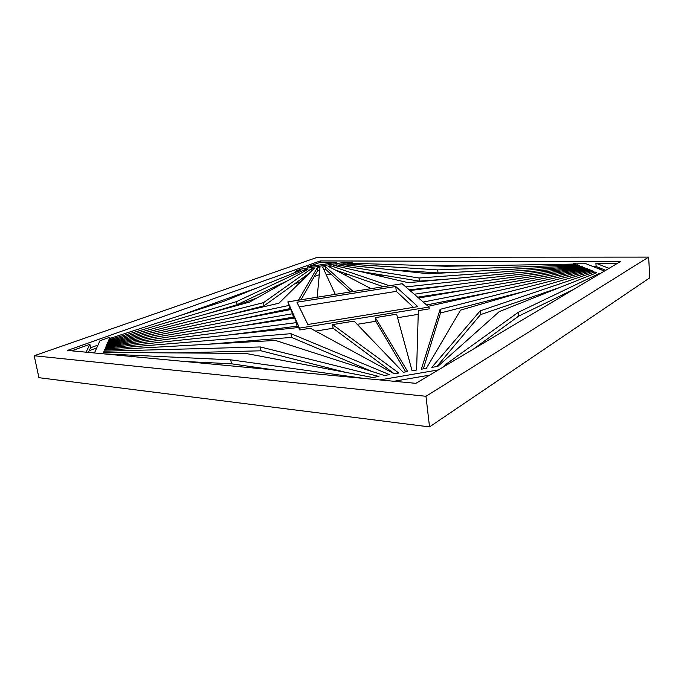 <?xml version="1.0" encoding="UTF-8"?>
<svg xmlns="http://www.w3.org/2000/svg" width="684" height="684" viewBox="0 0 684 684"><rect width="100%" height="100%" fill="white"/><g stroke="black" fill="none" stroke-linecap="round" stroke-linejoin="round"><path stroke-width="1.03" d="M317.427 257.278L648.637 257.099L649.8 277.798L429.535 426.901L425.978 396.284L34.2 355.757L317.427 257.278M383.467 275.233L375.781 275.13M349.079 274.771L344.334 274.712M331.381 274.532L326.097 274.464M415.872 383.339L620.26 261.656L320.274 260.929L67.442 350.422L415.872 383.339M648.637 257.099L425.978 396.284M34.2 355.757L38.937 377.688L429.535 426.901M617.472 263.314L595.901 263.237L596.132 266.512L592.917 266.495M235.134 306.064L256.876 297.976M294.257 284.065L300.857 281.611M314.178 276.652L319.283 274.754M89.194 350.653L96.718 347.934M598.851 268.863L602.125 268.889M596.132 266.512L605.716 270.308M609.051 268.325L595.901 263.237M88.364 352.397L90.57 347.763L89.886 344.326L86.064 352.174M184.244 361.451L231.44 363.803L274.301 369.958M393.967 381.27L429.655 375.131M599.697 273.899L598.962 273.591L518.241 312.314L444.66 365.205L446.994 364.811M438.444 369.899L379.877 379.936M89.886 344.326L71.64 350.815M320.463 262.263L307.68 266.82L336.759 262.323L320.463 262.263L320.274 260.929M352.636 263.28L352.517 262.382L344.582 262.348L301.499 269.017L295.214 271.249L295.385 272.403M110.047 338.4L109.816 337.229L99.95 340.743L94.443 352.97M364.239 378.457L230.782 359.844L104.148 353.884M245.599 353.397L372.797 377.491L378.919 376.439L260.399 346.968L104.036 351.2L103.532 352.422L245.599 353.397M104.49 350.105L275.421 340.435L384.434 375.499L389.512 374.635L290.957 333.681L104.9 349.105L104.49 350.105M423.969 265.537L471.669 265.811M352.517 262.382L347.686 263.126L446.096 266.238L575.757 264.067L573.543 263.16L584.64 263.195L604.417 271.086M573.543 263.16L573.611 264.101M390.085 269.667L438.025 272.933L454.698 272.36M229.328 334.912L297.036 326.157L296.514 322.617L105.652 347.284L105.293 348.173L298.669 327.499L299.746 329.953L310.339 328.226L394.275 373.815L398.832 373.036L332.569 324.609L333.074 328.26L394.352 373.806M293.573 318.205L292.607 313.734L106.362 345.582L106.011 346.429L294.513 318.06L296.514 322.617M239.733 326.302L293.111 317.145M289.871 309.724L288.947 305.44L107.063 343.881L106.704 344.745L290.76 309.553L292.607 313.734M238.434 319.556L289.435 308.715M301.011 299.789L317.615 270.608L319.71 270.283M323.865 269.633L325.678 269.351L350.524 291.931M335.177 269.941L383.399 286.707M409.186 289.836L450.739 285.279M417.616 297.155L466.146 289.862M426.602 304.961L492.044 292.034M418.215 314.349L397.575 317.718M332.569 324.609L354.098 321.104L403.261 372.284L407.655 371.532L375.328 317.641L375.79 321.283L405.723 371.865M375.79 321.283L357.193 324.319M333.074 328.26L315.64 331.107M207.62 344.266L291.512 337.383L372.19 371.557M297.668 327.602L297.036 326.157M299.224 306.868L396.327 291.358L413.461 307.355M473.542 349.002L518.592 316.17L573.312 289.606M97.992 345.095L90.57 347.763M257.261 287.81L180.465 315.435M177.19 352.927L260.997 350.798L345.796 372.378M230.782 359.844L231.44 363.803M423.345 368.847L440.522 312.998L524.996 291.256M436.811 366.547L480.536 314.623L559.683 287.511M598.962 273.591L599.004 274.31M518.241 312.314L518.592 316.17M343.548 263.767L339.897 264.332L428.748 273.78L579.391 265.554L577.681 264.853L437.692 269.889L343.548 263.767L343.676 264.734M419.036 278.003L336.605 264.845L333.57 265.315L408.262 282.68L582.383 266.786L580.947 266.196L419.036 278.003L419.395 281.133L447.122 279.132M389.418 285.75L330.705 265.76L327.969 266.179L371.104 288.665M410.007 290.555L585.068 267.889L583.751 267.35L405.826 286.921M418.634 298.036L587.65 268.949L586.368 268.419L414.248 294.24M428.184 306.329L590.318 270.043L588.967 269.487L423.242 302.037M593.267 271.257L591.745 270.633L440.12 309.348L421.335 369.198L426.354 368.334L460.571 310.126L593.267 271.257M375.328 317.641L396.609 314.178L412.076 370.779L416.607 370.001L418.326 310.639L429.227 308.869L429.022 307.056L299.481 328.115L299.746 329.953M596.816 272.711L594.943 271.941L480.168 310.869L431.801 367.402L437.828 366.376L499.277 311.596L596.816 272.711M336.921 263.537L336.759 262.323M307.68 266.82L307.851 268.034M109.816 337.229L109.218 338.674L224.301 301.14L300.114 270.496L295.214 271.249L296.095 272.112M104.284 352.431L104.036 351.2M107.431 342.992L278.961 303.217L314.358 268.29L311.305 268.761L263.537 302.627L107.824 342.051L107.431 342.992M108.243 341.034L249.54 302.097L307.988 269.274L304.303 269.847L236.561 301.601L108.705 339.922L108.243 341.034M317.171 297.224L319.975 267.418L317.231 267.846L298.481 300.19M353.158 291.512L325.302 266.598L322.651 266.999L335.28 294.351M260.997 350.798L260.399 346.968M358.809 271.18L419.395 281.133M438.025 272.933L437.692 269.889M577.741 265.649L577.681 264.853M580.998 266.914L580.947 266.196M336.605 264.845L336.767 266.059M583.751 267.35L583.803 268.051M586.419 269.163L586.368 268.419M588.967 269.487L589.027 270.334M440.522 312.998L440.12 309.348M591.814 271.685L591.745 270.633M595.046 273.412L594.943 271.941M480.168 310.869L480.536 314.623M206.406 313.982L237.066 304.705L287.588 280.731M108.884 340.854L108.705 339.922M226.601 315.358L264.024 305.808L309.433 273.147M107.978 342.864L107.824 342.051M317.615 270.608L317.231 267.846M107.063 343.881L107.217 344.642M106.362 345.582L106.507 346.352M105.097 350.071L104.9 349.105M291.512 337.383L290.957 333.681M330.705 265.76L330.979 267.752M105.652 347.284L105.815 348.113M288.947 305.44L287.853 301.883L402.149 283.732L429.022 307.056M264.024 305.808L263.537 302.627M311.622 270.992L311.305 268.761M237.066 304.705L236.561 301.601M304.5 271.232L304.303 269.847M325.302 266.598L325.678 269.351M299.481 328.115L287.853 301.883M395.737 286.502L417.847 306.646L307.86 324.49L296.942 302.217L395.737 286.502L396.327 291.358M296.771 271.839L295.214 271.249"/></g></svg>
